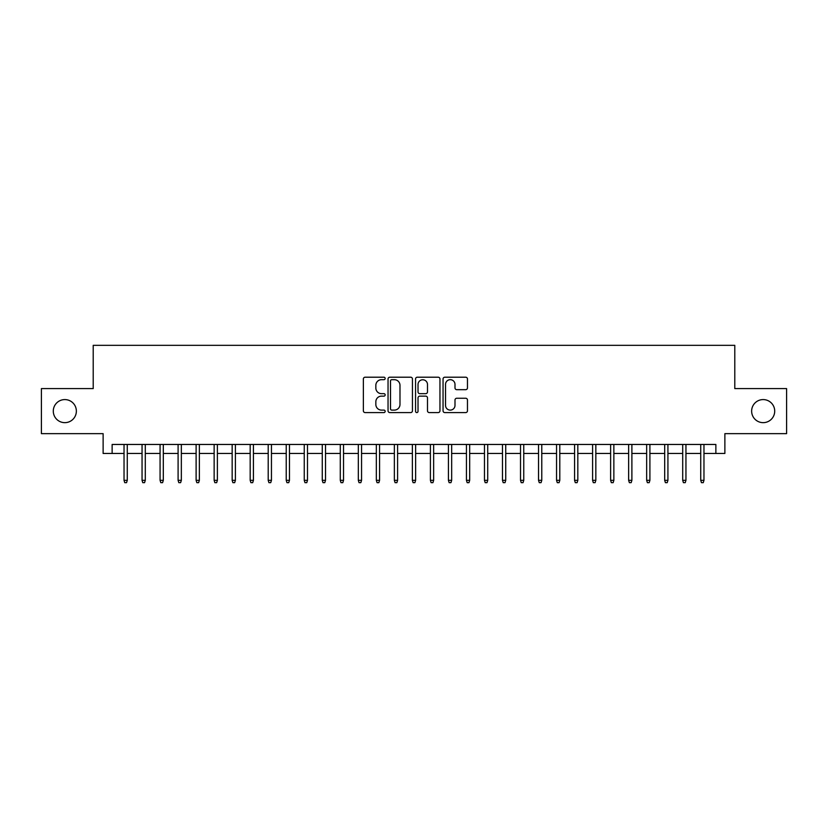 <?xml version="1.0" encoding="UTF-8"?>
<svg xmlns="http://www.w3.org/2000/svg" width="828" height="828" viewBox="0 0 828 828"><rect width="100%" height="100%" fill="white"/><g stroke="black" fill="none" stroke-linecap="round" stroke-linejoin="round"><path stroke-width="1.24" d="M385.165 378.448A1.242 1.242 0 0 0 383.923 377.206L365.138 377.206A1.77 1.77 0 0 0 363.368 378.976L363.368 410.823A1.77 1.77 0 0 0 365.138 412.582L383.923 412.582A1.242 1.242 0 0 0 385.165 411.35A1.242 1.242 0 0 0 383.923 410.108L381.491 410.108A5.661 5.661 0 0 1 375.84 404.447L375.84 401.797A5.661 5.661 0 0 1 381.491 396.136L383.923 396.136A1.242 1.242 0 0 0 385.165 394.894A1.242 1.242 0 0 0 383.923 393.662L381.491 393.662A5.661 5.661 0 0 1 375.84 388.001L375.84 385.341A5.661 5.661 0 0 1 381.491 379.679L383.923 379.679A1.242 1.242 0 0 0 385.165 378.448M751.638 411.112A11.53 11.53 0 0 0 763.168 422.653A11.53 11.53 0 0 0 774.708 411.112A11.53 11.53 0 0 0 763.168 399.582A11.53 11.53 0 0 0 751.638 411.112M53.292 411.112A11.53 11.53 0 0 0 64.832 422.653A11.53 11.53 0 0 0 76.362 411.112A11.53 11.53 0 0 0 64.832 399.582A11.53 11.53 0 0 0 53.292 411.112M465.698 389.677A1.77 1.77 0 0 0 467.468 387.908L467.468 378.976A1.77 1.77 0 0 0 465.698 377.206L444.822 377.206A1.77 1.77 0 0 0 443.052 378.976L443.052 410.823A1.77 1.77 0 0 0 444.822 412.582L465.698 412.582A1.77 1.77 0 0 0 467.468 410.823L467.468 400.027A1.77 1.77 0 0 0 465.698 398.258L456.766 398.258A1.77 1.77 0 0 0 454.996 400.027L454.996 405.378A4.73 4.73 0 0 1 450.266 410.108A4.73 4.73 0 0 1 445.536 405.378L445.536 384.42A4.73 4.73 0 0 1 450.266 379.679A4.73 4.73 0 0 1 454.996 384.42L454.996 387.908A1.77 1.77 0 0 0 456.766 389.677L465.698 389.677M112.132 453.465L112.132 444.46L715.868 444.46L715.868 453.465L724.873 453.465L724.873 433.644L786.6 433.644L786.6 388.591L734.788 388.591L734.788 345.338L93.212 345.338L93.212 388.591L41.4 388.591L41.4 433.644L103.127 433.644L103.127 453.465L124.034 453.465M412.447 378.976A1.77 1.77 0 0 0 410.688 377.206L389.812 377.206A1.77 1.77 0 0 0 388.042 378.976L388.042 410.823A1.77 1.77 0 0 0 389.812 412.582L410.688 412.582A1.77 1.77 0 0 0 412.447 410.823L412.447 378.976M417.312 377.206L438.188 377.206A1.77 1.77 0 0 1 439.958 378.976L439.958 410.823A1.77 1.77 0 0 1 438.188 412.582L429.256 412.582A1.77 1.77 0 0 1 427.486 410.823L427.486 397.906A1.77 1.77 0 0 0 425.716 396.136L419.796 396.136A1.77 1.77 0 0 0 418.026 397.906L418.026 411.35A1.242 1.242 0 0 1 416.784 412.582A1.242 1.242 0 0 1 415.552 411.35L415.552 378.976A1.77 1.77 0 0 1 417.312 377.206M127.274 453.465L142.054 453.465M145.293 453.465L160.073 453.465M163.313 453.465L178.092 453.465M181.342 453.465L196.112 453.465M199.362 453.465L214.141 453.465M217.381 453.465L232.161 453.465M235.4 453.465L250.18 453.465M253.43 453.465L268.2 453.465M271.449 453.465L286.229 453.465M289.469 453.465L304.249 453.465M307.488 453.465L322.268 453.465M325.518 453.465L340.287 453.465M343.537 453.465L358.317 453.465M361.557 453.465L376.336 453.465M379.576 453.465L394.356 453.465M397.595 453.465L412.375 453.465M415.625 453.465L430.405 453.465M433.644 453.465L448.424 453.465M451.664 453.465L466.443 453.465M469.683 453.465L484.463 453.465M487.713 453.465L502.482 453.465M505.732 453.465L520.512 453.465M523.751 453.465L538.531 453.465M541.771 453.465L556.551 453.465M559.8 453.465L574.57 453.465M577.82 453.465L592.6 453.465M595.839 453.465L610.619 453.465M613.858 453.465L628.638 453.465M631.888 453.465L646.658 453.465M649.908 453.465L664.687 453.465M667.927 453.465L682.707 453.465M685.946 453.465L700.726 453.465M703.966 453.465L715.868 453.465M391.758 379.679A1.242 1.242 0 0 0 390.516 380.921L390.516 408.877A1.242 1.242 0 0 0 391.758 410.108L394.325 410.108A5.661 5.661 0 0 0 399.986 404.447L399.986 385.341A5.661 5.661 0 0 0 394.325 379.679L391.758 379.679M427.486 384.502A4.73 4.73 0 0 0 422.756 379.773A4.73 4.73 0 0 0 418.026 384.502L418.026 391.892A1.77 1.77 0 0 0 419.796 393.662L425.716 393.662A1.77 1.77 0 0 0 427.486 391.892L427.486 384.502M124.034 480.323L124.749 482.662L126.549 482.662L127.274 480.323L124.034 480.323L124.034 444.46M127.274 480.323L127.274 444.46M142.054 480.323L142.768 482.662L144.579 482.662L145.293 480.323L142.054 480.323L142.054 444.46M145.293 480.323L145.293 444.46M160.073 480.323L160.798 482.662L162.598 482.662L163.313 480.323L160.073 480.323L160.073 444.46M163.313 480.323L163.313 444.46M178.092 480.323L178.817 482.662L180.618 482.662L181.342 480.323L178.092 480.323L178.092 444.46M181.342 480.323L181.342 444.46M196.112 480.323L196.836 482.662L198.637 482.662L199.362 480.323L196.112 480.323L196.112 444.46M199.362 480.323L199.362 444.46M214.141 480.323L214.856 482.662L216.657 482.662L217.381 480.323L214.141 480.323L214.141 444.46M217.381 480.323L217.381 444.46M232.161 480.323L232.885 482.662L234.686 482.662L235.4 480.323L232.161 480.323L232.161 444.46M235.4 480.323L235.4 444.46M250.18 480.323L250.905 482.662L252.706 482.662L253.43 480.323L250.18 480.323L250.18 444.46M253.43 480.323L253.43 444.46M268.2 480.323L268.924 482.662L270.725 482.662L271.449 480.323L268.2 480.323L268.2 444.46M271.449 480.323L271.449 444.46M286.229 480.323L286.943 482.662L288.744 482.662L289.469 480.323L286.229 480.323L286.229 444.46M289.469 480.323L289.469 444.46M304.249 480.323L304.973 482.662L306.774 482.662L307.488 480.323L304.249 480.323L304.249 444.46M307.488 480.323L307.488 444.46M322.268 480.323L322.992 482.662L324.793 482.662L325.518 480.323L322.268 480.323L322.268 444.46M325.518 480.323L325.518 444.46M340.287 480.323L341.012 482.662L342.813 482.662L343.537 480.323L340.287 480.323L340.287 444.46M343.537 480.323L343.537 444.46M358.317 480.323L359.031 482.662L360.832 482.662L361.557 480.323L358.317 480.323L358.317 444.46M361.557 480.323L361.557 444.46M376.336 480.323L377.05 482.662L378.862 482.662L379.576 480.323L376.336 480.323L376.336 444.46M379.576 480.323L379.576 444.46M394.356 480.323L395.08 482.662L396.881 482.662L397.595 480.323L394.356 480.323L394.356 444.46M397.595 480.323L397.595 444.46M412.375 480.323L413.1 482.662L414.9 482.662L415.625 480.323L412.375 480.323L412.375 444.46M415.625 480.323L415.625 444.46M430.405 480.323L431.119 482.662L432.92 482.662L433.644 480.323L430.405 480.323L430.405 444.46M433.644 480.323L433.644 444.46M448.424 480.323L449.138 482.662L450.949 482.662L451.664 480.323L448.424 480.323L448.424 444.46M451.664 480.323L451.664 444.46M466.443 480.323L467.168 482.662L468.969 482.662L469.683 480.323L466.443 480.323L466.443 444.46M469.683 480.323L469.683 444.46M484.463 480.323L485.187 482.662L486.988 482.662L487.713 480.323L484.463 480.323L484.463 444.46M487.713 480.323L487.713 444.46M502.482 480.323L503.207 482.662L505.008 482.662L505.732 480.323L502.482 480.323L502.482 444.46M505.732 480.323L505.732 444.46M520.512 480.323L521.226 482.662L523.027 482.662L523.751 480.323L520.512 480.323L520.512 444.46M523.751 480.323L523.751 444.46M538.531 480.323L539.256 482.662L541.057 482.662L541.771 480.323L538.531 480.323L538.531 444.46M541.771 480.323L541.771 444.46M556.551 480.323L557.275 482.662L559.076 482.662L559.8 480.323L556.551 480.323L556.551 444.46M559.8 480.323L559.8 444.46M574.57 480.323L575.294 482.662L577.095 482.662L577.82 480.323L574.57 480.323L574.57 444.46M577.82 480.323L577.82 444.46M592.6 480.323L593.314 482.662L595.115 482.662L595.839 480.323L592.6 480.323L592.6 444.46M595.839 480.323L595.839 444.46M610.619 480.323L611.343 482.662L613.144 482.662L613.858 480.323L610.619 480.323L610.619 444.46M613.858 480.323L613.858 444.46M628.638 480.323L629.363 482.662L631.164 482.662L631.888 480.323L628.638 480.323L628.638 444.46M631.888 480.323L631.888 444.46M646.658 480.323L647.382 482.662L649.183 482.662L649.908 480.323L646.658 480.323L646.658 444.46M649.908 480.323L649.908 444.46M664.687 480.323L665.401 482.662L667.202 482.662L667.927 480.323L664.687 480.323L664.687 444.46M667.927 480.323L667.927 444.46M682.707 480.323L683.421 482.662L685.232 482.662L685.946 480.323L682.707 480.323L682.707 444.46M685.946 480.323L685.946 444.46M700.726 480.323L701.451 482.662L703.251 482.662L703.966 480.323L700.726 480.323L700.726 444.46M703.966 480.323L703.966 444.46"/></g></svg>
